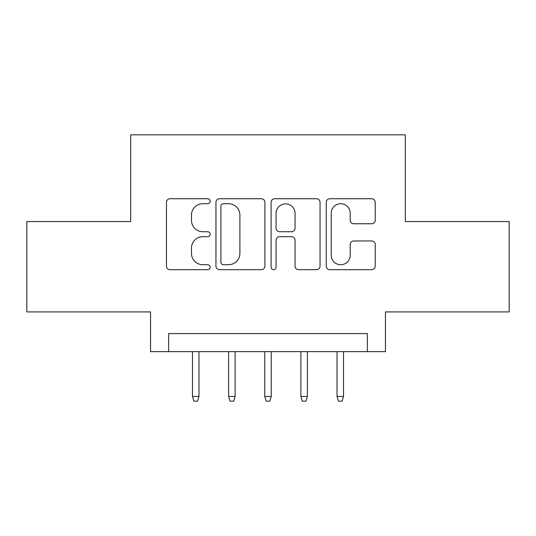 <?xml version="1.0" encoding="UTF-8"?>
<svg xmlns="http://www.w3.org/2000/svg" width="536" height="536" viewBox="0 0 536 536"><rect width="100%" height="100%" fill="white"/><g stroke="black" fill="none" stroke-linecap="round" stroke-linejoin="round"><path stroke-width="0.8" d="M210.186 201.228A2.486 2.486 0 0 0 207.7 198.742L170.019 198.742A3.544 3.544 0 0 0 166.468 202.293L166.468 266.137A3.544 3.544 0 0 0 170.019 269.682L207.7 269.682A2.486 2.486 0 0 0 210.186 267.203A2.486 2.486 0 0 0 207.7 264.717L202.829 264.717A11.35 11.35 0 0 1 191.479 253.367L191.479 248.047A11.35 11.35 0 0 1 202.829 236.698L207.7 236.698A2.486 2.486 0 0 0 210.186 234.212A2.486 2.486 0 0 0 207.7 231.733L202.829 231.733A11.35 11.35 0 0 1 191.479 220.383L191.479 215.063A11.35 11.35 0 0 1 202.829 203.714L207.7 203.714A2.486 2.486 0 0 0 210.186 201.228M371.656 223.753A3.544 3.544 0 0 0 375.207 220.202L375.207 202.293A3.544 3.544 0 0 0 371.656 198.742L329.808 198.742A3.544 3.544 0 0 0 326.257 202.293L326.257 266.137A3.544 3.544 0 0 0 329.808 269.682L371.656 269.682A3.544 3.544 0 0 0 375.207 266.137L375.207 244.503A3.544 3.544 0 0 0 371.656 240.952L353.747 240.952A3.544 3.544 0 0 0 350.196 244.503L350.196 255.23A9.487 9.487 0 0 1 340.708 264.717A9.487 9.487 0 0 1 331.221 255.23L331.221 213.201A9.487 9.487 0 0 1 340.708 203.714A9.487 9.487 0 0 1 350.196 213.201L350.196 220.202A3.544 3.544 0 0 0 353.747 223.753L371.656 223.753M367.368 351.65L385.438 351.65L385.438 311.905L509.2 311.905L509.2 221.569L405.31 221.569L405.31 134.844L130.69 134.844L130.69 221.569L26.8 221.569L26.8 311.905L150.562 311.905L150.562 351.65L367.368 351.65L367.368 333.586L168.632 333.586L168.632 351.65M264.898 202.293A3.544 3.544 0 0 0 261.347 198.742L219.499 198.742A3.544 3.544 0 0 0 215.948 202.293L215.948 266.137A3.544 3.544 0 0 0 219.499 269.682L261.347 269.682A3.544 3.544 0 0 0 264.898 266.137L264.898 202.293M274.653 198.742L316.501 198.742A3.544 3.544 0 0 1 320.052 202.293L320.052 266.137A3.544 3.544 0 0 1 316.501 269.682L298.592 269.682A3.544 3.544 0 0 1 295.048 266.137L295.048 240.242A3.544 3.544 0 0 0 291.497 236.698L279.618 236.698A3.544 3.544 0 0 0 276.067 240.242L276.067 267.203A2.486 2.486 0 0 1 273.588 269.682A2.486 2.486 0 0 1 271.102 267.203L271.102 202.293A3.544 3.544 0 0 1 274.653 198.742M223.398 203.714A2.486 2.486 0 0 0 220.912 206.193L220.912 262.231A2.486 2.486 0 0 0 223.398 264.717L228.544 264.717A11.35 11.35 0 0 0 239.894 253.367L239.894 215.063A11.35 11.35 0 0 0 228.544 203.714L223.398 203.714M295.048 213.375A9.487 9.487 0 0 0 285.554 203.888A9.487 9.487 0 0 0 276.067 213.375L276.067 228.182A3.544 3.544 0 0 0 279.618 231.733L291.497 231.733A3.544 3.544 0 0 0 295.048 228.182L295.048 213.375M198.983 396.459L197.536 401.156L193.925 401.156L192.478 396.459L198.983 396.459L198.983 351.65M192.478 396.459L192.478 351.65M235.116 396.459L233.669 401.156L230.058 401.156L228.611 396.459L235.116 396.459L235.116 351.65M228.611 396.459L228.611 351.65M271.25 396.459L269.809 401.156L266.191 401.156L264.75 396.459L271.25 396.459L271.25 351.65M264.75 396.459L264.75 351.65M307.389 396.459L305.942 401.156L302.331 401.156L300.884 396.459L307.389 396.459L307.389 351.65M300.884 396.459L300.884 351.65M343.522 396.459L342.075 401.156L338.464 401.156L337.017 396.459L343.522 396.459L343.522 351.65M337.017 396.459L337.017 351.65"/></g></svg>
